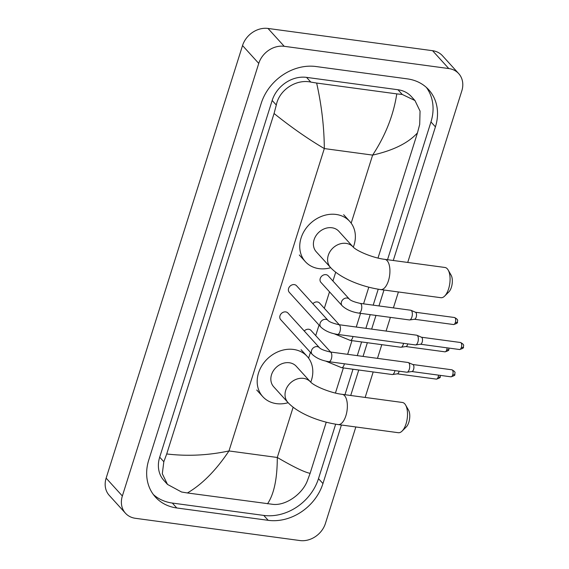 <?xml version="1.0" encoding="UTF-8"?>
<svg xmlns="http://www.w3.org/2000/svg" width="569" height="569" viewBox="0 0 569 569"><rect width="100%" height="100%" fill="white"/><g stroke="black" fill="none" stroke-linecap="round" stroke-linejoin="round"><path stroke-width="0.85" d="M448.18 270.047L451.117 275.183A9.808 4.445 97.7 0 1 451.395 287.26A9.808 4.445 97.7 0 1 448.856 291.918L444.659 296.079A15.256 6.913 -82.3 0 0 448.607 288.846A15.256 6.913 -82.3 0 0 448.18 270.047A15.256 6.913 -82.3 0 0 444.979 267.48L384.829 259.35A15.256 6.913 97.7 0 1 388.456 280.709A15.256 6.913 97.7 0 1 380.739 289.578L440.89 297.708A15.256 6.913 -82.3 0 0 444.659 296.079M384.829 259.35C373.449 258.056 356.955 251.235 353.043 246.918L338.854 231.291A15.256 12.703 137.8 0 0 331.912 227.756A15.256 12.703 137.8 0 0 316.015 235.666A15.256 12.703 137.8 0 0 316.272 251.804L330.461 267.423C340.397 278.362 361.976 286.911 380.739 289.578M330.71 267.707A29.965 24.958 -42.2 0 1 319.017 268.646A29.965 24.958 -42.2 0 1 305.382 261.697A29.965 24.958 -42.2 0 1 304.884 229.99A29.965 24.958 -42.2 0 1 336.101 214.449A29.965 24.958 -42.2 0 1 349.743 221.405A29.965 24.958 -42.2 0 1 353.299 247.174M405.612 405.05L408.556 410.178A9.808 4.445 97.7 0 1 408.827 422.262A9.808 4.445 97.7 0 1 406.287 426.914L402.098 431.082A15.256 6.913 -82.3 0 0 406.046 423.841A15.256 6.913 -82.3 0 0 405.612 405.05A15.256 6.913 -82.3 0 0 402.411 402.475L342.261 394.345A15.256 6.913 97.7 0 1 345.895 415.711A15.256 6.913 97.7 0 1 338.178 424.574L398.328 432.71A15.256 6.913 -82.3 0 0 402.098 431.082M342.261 394.345C330.881 393.051 314.394 386.237 310.475 381.913L296.285 366.294A15.256 12.703 137.8 0 0 289.344 362.752A15.256 12.703 137.8 0 0 273.454 370.661A15.256 12.703 137.8 0 0 273.703 386.799L287.893 402.425C297.836 413.357 319.408 421.906 338.178 424.574M288.149 402.703A29.965 24.958 -42.2 0 1 276.449 403.641A29.965 24.958 -42.2 0 1 262.814 396.693A29.965 24.958 -42.2 0 1 262.323 364.985A29.965 24.958 -42.2 0 1 293.54 349.451A29.965 24.958 -42.2 0 1 307.175 356.4A29.965 24.958 -42.2 0 1 310.738 382.176M294.322 284.614A4.901 4.083 137.8 0 0 289.216 287.153A4.901 4.083 137.8 0 0 289.294 292.345L320.838 327.068A4.901 4.083 137.8 0 1 320.055 323.462A4.901 4.083 137.8 0 1 325.859 319.337A4.901 4.083 137.8 0 1 328.093 320.475L296.556 285.752A4.901 4.083 137.8 0 0 294.322 284.614M337.488 334.394A4.901 2.219 97.7 0 0 339.878 331.819A4.901 2.219 97.7 0 0 339.963 331.542A4.901 2.219 97.7 0 0 338.797 324.679L416.707 335.205A4.901 2.219 97.7 0 1 416.977 335.283A4.901 2.219 97.7 0 1 417.447 335.632A4.901 2.219 97.7 0 1 417.874 342.076A4.901 2.219 97.7 0 1 415.676 344.921A4.901 2.219 97.7 0 1 415.391 344.928L337.488 334.394C330.525 333.334 324.97 330.888 320.838 327.068M421.337 337.211A3.542 1.607 97.7 0 1 421.537 337.261A3.542 1.607 97.7 0 1 421.871 337.517A3.542 1.607 97.7 0 1 422.177 342.168A3.542 1.607 97.7 0 1 420.591 344.224L415.676 344.921M285.716 311.904A4.901 4.083 137.8 0 0 280.609 314.451A4.901 4.083 137.8 0 0 280.688 319.636L312.232 354.359A4.901 4.083 137.8 0 1 311.449 350.76A4.901 4.083 137.8 0 1 317.253 346.635A4.901 4.083 137.8 0 1 319.486 347.766L287.95 313.042A4.901 4.083 137.8 0 0 285.716 311.904M328.882 361.692A4.901 2.219 97.7 0 0 331.272 359.11A4.901 2.219 97.7 0 0 331.357 358.84A4.901 2.219 97.7 0 0 330.191 351.969L408.101 362.503A4.901 2.219 97.7 0 1 408.371 362.581A4.901 2.219 97.7 0 1 408.841 362.93A4.901 2.219 97.7 0 1 409.267 369.373A4.901 2.219 97.7 0 1 407.07 372.218A4.901 2.219 97.7 0 1 406.785 372.218L328.882 361.692C321.919 360.625 316.364 358.186 312.232 354.359M412.731 364.501A3.542 1.607 97.7 0 1 412.93 364.558A3.542 1.607 97.7 0 1 413.265 364.807A3.542 1.607 97.7 0 1 413.571 369.466A3.542 1.607 97.7 0 1 411.984 371.521L407.07 372.218M349.43 299.187L328.192 275.794A4.901 4.083 137.8 0 0 325.959 274.663A4.901 4.083 137.8 0 0 320.852 277.203A4.901 4.083 137.8 0 0 320.93 282.388L342.175 305.781A4.901 4.083 137.8 0 1 341.393 302.175A4.901 4.083 137.8 0 1 347.204 298.049A4.901 4.083 137.8 0 1 349.43 299.187C350.788 300.652 354.359 302.054 360.134 303.384A4.901 2.219 97.7 0 1 361.308 310.254A4.901 2.219 97.7 0 1 361.215 310.532A4.901 2.219 97.7 0 1 358.826 313.106L409.396 319.942A4.901 2.219 97.7 0 0 409.687 319.942A4.901 2.219 97.7 0 0 411.878 317.089A4.901 2.219 97.7 0 0 411.451 310.646A4.901 2.219 97.7 0 0 410.989 310.304A4.901 2.219 97.7 0 0 410.711 310.226L360.134 303.384M415.342 312.225A3.542 1.607 97.7 0 1 415.541 312.281A3.542 1.607 97.7 0 1 415.875 312.53A3.542 1.607 97.7 0 1 416.188 317.182A3.542 1.607 97.7 0 1 414.602 319.245L409.687 319.942M339.245 324.735L319.586 303.092A4.901 4.083 137.8 0 0 317.353 301.954A4.901 4.083 137.8 0 0 312.865 303.704M403.542 343.32A4.901 2.219 97.7 0 1 403.272 344.387A4.901 2.219 97.7 0 1 401.081 347.232A4.901 2.219 97.7 0 1 400.789 347.239L350.219 340.397L334.28 333.797M407.738 343.889A3.542 1.607 97.7 0 1 407.582 344.48A3.542 1.607 97.7 0 1 405.996 346.535L401.081 347.232M330.639 352.033L310.98 330.39A4.901 4.083 137.8 0 0 308.747 329.252A4.901 4.083 137.8 0 0 304.259 331.002M394.936 370.618A4.901 2.219 97.7 0 1 394.666 371.678A4.901 2.219 97.7 0 1 392.475 374.53A4.901 2.219 97.7 0 1 392.183 374.53L341.613 367.695L325.674 361.087M399.132 371.187A3.542 1.607 97.7 0 1 398.976 371.777A3.542 1.607 97.7 0 1 397.39 373.833L392.475 374.53M355.845 426.963L325.425 523.444A21.793 18.151 -42.2 0 1 299.963 540.55L135.394 518.302A21.793 18.151 -42.2 0 1 125.479 513.245L109.262 495.393A21.793 18.151 -42.2 0 1 106.14 478.138L242.536 45.556A21.793 18.151 -42.2 0 1 267.999 28.45L432.568 50.698A21.793 18.151 -42.2 0 1 442.49 55.755L458.699 73.607A21.793 18.151 -42.2 0 1 461.822 90.862L407.724 262.444M125.479 513.245A21.793 18.151 -42.2 0 1 122.356 495.99L258.753 63.408A21.793 18.151 -42.2 0 1 284.216 46.302L448.785 68.55A21.793 18.151 -42.2 0 1 458.699 73.607M398.414 291.968L393.392 307.886M390.398 317.374L386.081 331.066M381.792 344.672L377.475 358.363M373.186 371.962L365.156 397.439M393.286 260.488L435.42 126.844A46.85 39.026 137.8 0 0 428.72 89.753A46.85 39.026 137.8 0 0 407.397 78.878L315.966 66.523A46.85 39.026 137.8 0 0 261.228 103.295L148.758 460.008A46.85 39.026 137.8 0 0 155.458 497.1A46.85 39.026 137.8 0 0 176.781 507.975L268.212 520.329A46.85 39.026 137.8 0 0 322.95 483.558L341.414 425.015M350.717 395.491L358.755 370.014M363.043 356.414L367.361 342.716M371.649 329.117L375.967 315.425M378.961 305.93L383.975 290.019M153.353 494.532A46.85 39.026 137.8 0 0 172.322 503.06L263.753 515.422A46.85 39.026 137.8 0 0 318.491 478.643L335.66 424.204M387.525 259.713L430.961 121.937A46.85 39.026 137.8 0 0 426.366 87.413M344.956 394.708L352.993 369.231M357.282 355.632L361.6 341.941M365.888 328.334L370.206 314.643M373.193 305.155L378.221 289.201M414.95 100.521L420.057 111.111L419.702 124.405L417.461 132.89C408.215 143.054 393.271 150.458 372.631 155.102C385.455 135.564 393.506 115.158 396.778 93.885L402.247 94.447L414.95 100.521L411.359 96.566A29.417 24.503 137.8 0 0 397.966 89.738L306.542 77.377A29.417 24.503 137.8 0 0 272.167 100.471L159.697 457.177A29.417 24.503 137.8 0 0 163.908 480.471L167.499 484.425L162.3 473.728L163.829 461.729L166.717 453.962C187.414 456.402 208.169 455.392 228.98 450.947C216.021 470.335 202.166 484.347 187.4 492.967L181.568 492.007L167.499 484.425M417.461 132.89L378.001 258.056M368.804 287.203L363.563 303.846M360.568 313.341L356.251 327.033M351.962 340.632L347.645 354.331M343.356 367.93L335.433 393.051M326.243 422.205L310.112 473.351L307.232 481.118C302.146 494.127 285.908 505.777 272.999 504.362L187.4 492.967M396.778 93.885L316.649 83.053C321.62 105.35 324.174 127.186 324.316 148.566C307.95 138.928 291.193 127.236 274.066 113.501L166.717 453.962M274.066 113.501L276.299 105.023C279.294 89.71 296.3 78.899 310.816 82.085L316.649 83.053M267.53 503.8C274.023 494.127 277.281 478.685 277.295 457.476C293.49 466.929 304.429 472.22 310.112 473.351M353.043 246.918A15.256 12.703 137.8 0 0 346.101 243.376A15.256 12.703 137.8 0 0 328.277 255.346A15.256 12.703 137.8 0 0 330.461 267.423M310.475 381.913A15.256 12.703 137.8 0 0 303.533 378.371A15.256 12.703 137.8 0 0 285.709 390.348A15.256 12.703 137.8 0 0 287.893 402.425M459.56 349.522C462.689 348.605 463.977 347.794 463.408 347.076C462.988 345.874 465.456 345.141 460.506 342.502A3.542 1.607 97.7 0 1 461.352 347.46A3.542 1.607 97.7 0 1 459.56 349.522L420.491 344.238M463.408 347.076A3.542 1.124 -162.5 0 1 461.352 347.46M450.954 376.82C454.083 375.903 455.371 375.085 454.802 374.374C454.382 373.164 456.85 372.439 451.9 369.8A3.542 1.607 97.7 0 1 452.746 374.758A3.542 1.607 97.7 0 1 450.954 376.82L411.885 371.536M454.802 374.374A3.542 1.124 -162.5 0 1 452.746 374.758M453.564 324.536C456.701 323.626 457.981 322.808 457.412 322.097C456.992 320.888 459.46 320.162 454.51 317.516A3.542 1.607 97.7 0 1 455.356 322.481A3.542 1.607 97.7 0 1 453.564 324.536L414.495 319.259M457.412 322.097A3.542 1.124 -162.5 0 1 455.356 322.481M447.085 347.837A3.542 1.607 97.7 0 1 446.75 349.771A3.542 1.607 97.7 0 1 444.958 351.834L405.889 346.549M448.962 348.093L448.806 349.387A3.542 1.124 -162.5 0 1 446.75 349.771M352.972 336.485A4.901 2.219 97.7 0 1 352.702 337.552A4.901 2.219 97.7 0 1 352.609 337.822A4.901 2.219 97.7 0 1 350.219 340.397M438.479 375.127A3.542 1.607 97.7 0 1 438.144 377.069A3.542 1.607 97.7 0 1 436.352 379.125L397.283 373.847M440.356 375.384L440.2 376.685A3.542 1.124 -162.5 0 1 438.144 377.069M344.366 363.783A4.901 2.219 97.7 0 1 344.096 364.843A4.901 2.219 97.7 0 1 344.003 365.12A4.901 2.219 97.7 0 1 341.613 367.695M351.173 223.162L372.631 155.102L324.316 148.566L228.98 450.947L277.295 457.476L293.142 407.205M308.604 358.164L310.432 352.382M315.717 335.61L319.038 325.084M324.323 308.313L329.515 291.847M332.929 281.015L335.71 272.21M122.356 495.99L106.14 478.138M448.785 68.55L432.568 50.698M284.216 46.302L267.999 28.45M258.753 63.408L242.536 45.556M172.322 503.06L176.781 507.975M430.961 121.937L435.42 126.844M318.491 478.643L322.95 483.558M263.753 515.422L268.212 520.329M397.966 89.738L402.247 94.447M159.697 457.177L163.829 461.729M272.167 100.471L276.299 105.023M306.542 77.377L310.816 82.085M305.382 261.697L299.301 254.997M349.743 221.405L343.662 214.712M262.814 396.693L256.733 390M307.175 356.4L301.093 349.707M421.537 337.261L416.977 335.283M338.797 324.679C333.014 323.341 329.451 321.94 328.093 320.475M460.506 342.502L421.437 337.225M412.93 364.558L408.371 362.581M330.191 351.969C324.408 350.639 320.845 349.238 319.486 347.766M451.9 369.8L412.831 364.516M415.541 312.281L410.989 310.304M358.826 313.106C351.862 312.047 346.315 309.6 342.175 305.781M454.51 317.516L415.441 312.239M444.958 351.834C448.095 350.917 449.375 350.106 448.806 349.387M436.352 379.125C439.488 378.214 440.769 377.396 440.2 376.685"/></g></svg>
